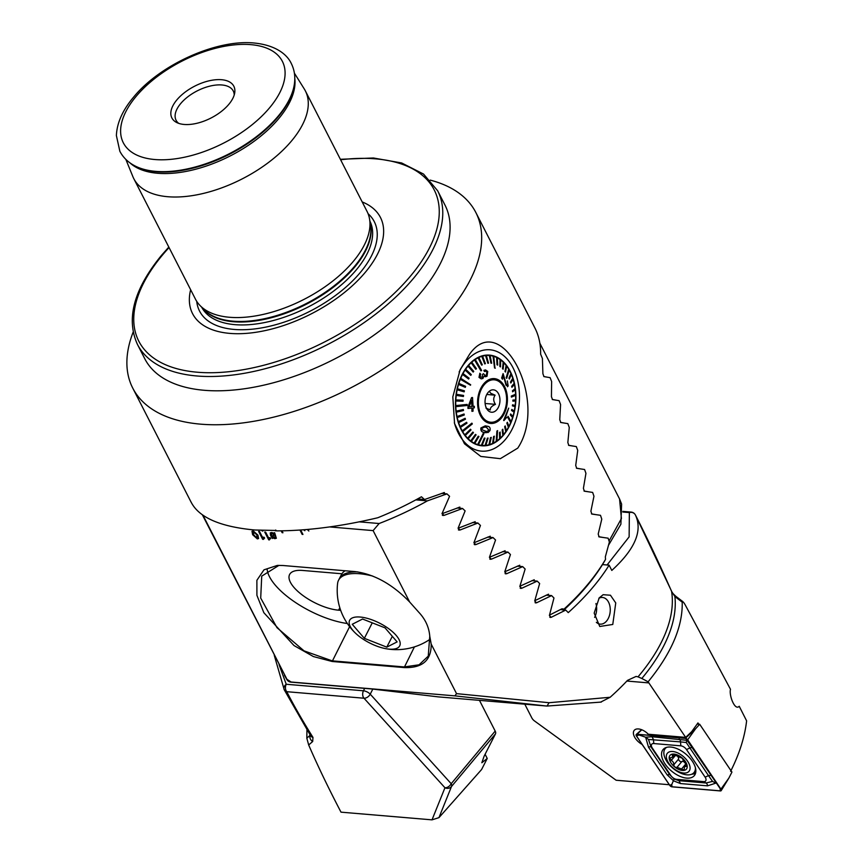 <?xml version="1.0" encoding="UTF-8"?>
<svg xmlns="http://www.w3.org/2000/svg" width="863" height="863" viewBox="0 0 863 863"><rect width="100%" height="100%" fill="white"/><g stroke="black" fill="none" stroke-linecap="round" stroke-linejoin="round"><path stroke-width="1.29" d="M190.637 289.72A105.534 54.293 -27.1 0 0 249.299 333.118A105.534 54.293 -27.1 0 0 365.383 272.212A105.534 54.293 -27.1 0 0 362.19 201.931M125.847 159.385L132.891 176.678A96.354 49.569 -27.1 0 0 133.808 178.673L195.502 299.224A96.354 49.569 -27.1 0 0 200.248 305.75A96.354 49.569 -27.1 0 0 272.223 312.082A96.354 49.569 -27.1 0 0 353.301 261.413A96.354 49.569 -27.1 0 0 369.569 219.105A96.354 49.569 -27.1 0 0 367.055 211.435L305.362 90.885A96.354 49.569 -27.1 0 0 304.283 88.975L294.38 73.139M133.808 178.673A96.354 49.569 -27.1 0 0 203.452 193.409A96.354 49.569 -27.1 0 0 291.608 140.863A96.354 49.569 -27.1 0 0 305.362 90.885M176.85 99.892A34.8 17.896 -27.1 0 0 176.624 122.481A34.8 17.896 -27.1 0 0 228.868 104.283A34.8 17.896 -27.1 0 0 234.736 92.74A34.8 17.896 -27.1 0 0 214.132 79.914A34.8 17.896 -27.1 0 0 176.85 99.892M234.229 94.962A32.114 16.526 -27.1 0 0 233.258 90.993A32.114 16.526 -27.1 0 0 210.043 86.084A32.114 16.526 -27.1 0 0 180.658 103.603A32.114 16.526 -27.1 0 0 176.074 120.259A32.114 16.526 -27.1 0 0 178.727 123.366M168.814 247.077L161.457 255.394C133.862 289.17 125.858 318.846 137.444 344.402L144.757 358.706A168.619 86.742 -27.1 0 0 266.635 384.488A168.619 86.742 -27.1 0 0 420.907 292.546A168.619 86.742 -27.1 0 0 444.984 205.081L437.66 190.777L423.528 174.056L401.662 162.967L373.42 157.994L340.367 159.288M133.161 332.093A192.708 99.137 -27.1 0 0 132.729 388.07A192.708 99.137 -27.1 0 0 200.734 424.165A192.708 99.137 -27.1 0 0 448.318 312.46A192.708 99.137 -27.1 0 0 475.837 212.492A192.708 99.137 -27.1 0 0 430.184 180.108M469.655 354.132L460.184 369.601L452.816 396.861L454.564 423.539L464.477 443.776L480.82 456.441L500.324 458.685L517.746 448.124C548.965 401.36 501.543 308.878 469.655 354.132M459.138 371.996A50.852 33.635 -85.2 0 1 465.837 361.629A50.852 33.635 -85.2 0 1 513.021 367.767A50.852 33.635 -85.2 0 1 505.567 439.278A50.852 33.635 -85.2 0 1 454.348 422.697M276.16 530.475L254.887 530.011C220.065 526.797 198.781 517.444 191.036 501.975M275.577 530.874L275.664 530.033L276.613 530.874C307.53 530.788 341.241 526.419 377.746 517.757A192.708 99.137 152.9 0 0 421.446 496.775L424.52 499.537L444.402 492.525M443.496 492.665L445.459 494.499M441.985 513.722L459.903 507.099M459.03 507.25L460.961 509.073M458.059 528.275L475.189 521.662M730.605 771.339C739.408 753.884 744.747 737.067 746.614 720.853L739.213 706.258C734.855 711.144 728.825 695.093 730.497 689.289L685.643 605.686C683.776 602.223 682.633 601.036 682.212 602.147L674.888 596.549L671.576 591.338C659.429 563.83 647.369 538.372 635.405 514.974C642.838 530.799 634.974 549.278 611.802 570.421L609.116 565.157A192.708 99.137 152.9 0 1 593.431 586.667A192.708 99.137 152.9 0 1 568.242 612.622L565.761 610.065L551.209 617.315L549.386 615.502L553.97 598.005L551.597 595.599L536.549 602.806L534.704 600.993L539.645 583.528L537.239 581.112L521.684 588.286L519.817 586.462L525.146 569.041L522.708 566.624L506.624 573.744L504.726 571.921L510.443 554.531L507.983 552.104L491.349 559.181L489.418 557.358L495.556 540.001L493.053 537.573L475.837 544.607L473.884 542.784L490.249 536.203M489.45 557.293L505.103 550.734M504.779 571.77L519.763 565.233M519.893 586.236L534.24 579.731M534.79 600.68L548.523 594.197M549.494 615.103L561.91 608.814L563.701 609.397L563.302 610.529M561.91 608.814L563.312 608.987L561.824 608.868M475.837 212.492L535.459 329.062A192.708 99.137 152.9 0 1 540.637 354.175L542.406 358.501L542.903 373.744L543.981 376.613L550.109 377.66L551.63 381.511L551.435 396.689L552.493 399.569L559.095 400.659L560.572 404.499L559.753 419.623L560.777 422.503L567.832 423.625L569.267 427.465L567.843 442.546L568.836 445.416L576.322 446.57L577.725 450.41L575.718 465.437L576.7 468.307L584.585 469.504L585.945 473.334L583.41 488.318L584.359 491.187L592.644 492.417L593.96 496.247L590.896 511.187L591.824 514.046L600.486 515.308L601.781 519.138L598.21 534.035L599.105 536.894L608.135 538.188L609.386 542.007L605.33 556.872L605.546 559.332A192.708 99.137 152.9 0 1 563.701 609.397M503.474 435.189A45.502 30.086 -85.2 0 1 481.867 445.793A45.502 30.086 -85.2 0 1 456.419 414.823A45.502 30.086 -85.2 0 1 467.919 365.718A45.502 30.086 -85.2 0 1 489.526 355.114A45.502 30.086 -85.2 0 1 514.984 386.085A45.502 30.086 -85.2 0 1 503.474 435.189M563.971 609.914A190.572 98.037 -27.1 0 0 604.521 561.209L605.546 559.332M417.541 498.943L424.52 499.537M372.708 576.074A56.203 22.158 -153 0 0 361.068 573.884A56.203 22.158 -153 0 0 338.533 580.27A56.203 22.158 -153 0 0 337.606 583.399A59.31 59.31 0 0 0 355.556 633.237A28.101 11.079 -153 0 0 385.783 648.674A28.101 11.079 -153 0 0 388.447 649.062A28.101 11.079 -153 0 0 396.182 635.427A28.101 11.079 -153 0 0 360.917 617.11A28.101 11.079 -153 0 0 355.556 633.237M364.348 638.329L352.244 624.283L362.568 619.03L385.006 627.843L397.12 641.899L386.786 647.142L364.348 638.329L372.266 622.838M357.843 571.921A56.203 22.158 -153 0 0 339.386 578.609A56.203 22.158 27 0 1 357.843 571.921M392.32 636.322L386.786 647.142M338.533 580.27L341.403 574.672A56.203 22.158 27 0 1 345.146 570.767M372.838 689.062L370.227 694.176A5.351 2.114 -153 0 0 363.463 690.788L364.693 688.372M479.461 700.346L495.189 731.08A5.351 2.923 -140.1 0 1 495.491 733.863L484.121 756.193L481.834 762.752L487.239 758.448L481.597 769.516L438.954 817.639L432.018 819.85L341.004 812.159C328.555 788.361 317.789 765.966 308.674 744.974L306.829 738.21L306.937 729.818M552.255 399.44L555.707 400.087M306.829 738.21L310.313 735.039M309.849 734.532A194.283 99.946 152.9 0 0 309.957 735.61A5.351 4.854 50.4 0 0 312.676 741.522L308.674 744.974M432.018 819.85L444.952 787.757L363.992 698.221L286.764 691.695C293.873 705.578 302.611 720.821 312.978 737.412A5.351 4.11 148 0 1 310.68 735.869L310.583 735.47M312.676 741.522L312.978 737.412M279.083 664.737L286.236 684.262L363.463 690.788A5.351 3.538 -85.2 0 0 363.345 697.282A5.351 3.538 -85.2 0 0 363.992 698.221A5.351 3.42 -42.1 0 0 370.227 694.176L451.198 783.712A5.351 3.42 -42.1 0 1 444.952 787.757A5.351 4.919 22 0 0 451.5 786.495L438.954 817.639M609.062 541.004L621.414 518.534L619.558 498.976L621.597 504.046L620.885 524.229L608.695 544.952M543.787 376.516L546.98 377.12M560.508 422.352L564.197 423.043M568.544 445.254L572.449 445.966M576.376 468.134L580.497 468.879M584.014 491.004L588.339 491.77M591.457 513.852L595.977 514.65M598.728 536.689L603.431 537.509M274.261 655.319L284.229 689.753A5.351 4.315 152.9 0 0 286.764 691.695A5.351 3.538 -85.2 0 1 286.236 684.262A5.351 4.067 153 0 0 284.229 689.753L310.68 735.869M487.239 758.448L485.103 754.273M648.113 681.802L641.824 678.469A194.283 99.946 152.9 0 0 674.888 596.549A5.351 1.845 -53.2 0 1 676.096 596.506L682.816 601.587L682.212 602.147C682.806 626.635 671.446 653.194 648.113 681.802L685.664 737.38L648.318 734.23A11.241 6.138 -140.1 0 0 634.24 730.325A11.241 6.138 -140.1 0 0 634.456 736.819A11.241 6.138 -140.1 0 0 642.126 744.424M596.344 622.32A13.387 8.846 94.8 0 0 600.249 624.132A13.387 8.846 94.8 0 0 606.603 621.015A13.387 8.846 94.8 0 0 608.566 602.201A13.387 8.846 94.8 0 0 602.503 597.466A13.387 8.846 94.8 0 0 598.879 598.286M612.773 624.467L599.763 626.484L594.176 613.118L599.181 597.908L603.151 594.693L610.454 595.233L615.75 602.935L612.773 624.467M641.824 678.469L638.016 676.851A192.708 99.137 -27.1 0 0 638.987 675.697A192.708 99.137 -27.1 0 0 671.576 591.338A5.351 1.079 156.1 0 0 671.565 591.177L671.565 591.177C671.716 592.223 673.226 594.003 676.096 596.506L676.096 596.506M204.66 516.365L203.506 516.268L202.891 515.211M473.884 542.784L480.454 525.459L477.908 523.032L460.087 530.001L458.102 528.178L465.125 510.896L462.546 508.469L444.078 515.384L442.061 513.55L449.569 496.311L446.958 493.873L427.412 500.864A192.708 99.137 152.9 0 1 379.137 523.517L373.118 530.605L409.645 601.986C392.406 584.24 374.218 574.111 355.071 571.597L283.042 565.513L277.368 565.416L263.981 569.817L256.883 580.314L256.915 595.33L263.851 612.708L294.013 645.556L313.388 656.549L332.158 661.49L404.175 667.574C422.385 668.199 431.392 660.378 431.187 644.1L456.538 693.636L454.887 695.858L291.122 682.018L286.937 679.3L203.506 516.268M373.118 530.605L329.601 526.926M307.293 529.483L308.857 531.036L308.026 529.418M303.614 529.785L304.855 530.702L304.348 529.72M302.924 534.413L302.147 534.38L299.968 530.055L302.147 534.38L302.945 534.445L300.669 530.001M281.198 530.842L282.136 532.687L282.935 532.762L281.953 530.831M261.867 530.486L262.654 530.529M263.334 539.364L258.641 531.489L259.569 531.565L262.406 537.12L264.154 537.271L264.574 538.102L262.665 539.343L258.684 531.489M263.334 538.372L263.355 539.407M268.717 539.86L264.693 531.996L265.621 532.083L268.458 537.627L270.205 537.778L270.637 538.62L268.717 539.86L264.747 532.007M269.396 538.868L269.407 539.914M273.97 533.334L274.714 532.892L276.354 538.275L274.844 538.674L272.557 537.811L272.341 538.501L270.529 535.34L270.248 532.892L271.726 532.493L273.97 533.334L274.272 532.644M252.622 534.682L251.996 531.284L253.258 530.928L257.951 535.136L258.587 538.544L257.336 538.9L252.622 534.682L252.007 531.274M549.763 617.185L550.432 617.466M535.071 602.676L535.75 602.957M520.173 588.156L520.864 588.426M505.071 573.604L505.783 573.884M489.742 559.041L490.475 559.321M474.197 544.467L474.941 544.747M458.393 529.86L459.159 530.141M442.331 515.233L443.118 515.524M409.645 601.986L418.889 612.374C425.394 619.321 429.019 627.25 429.763 636.182L431.187 644.1M456.538 693.636L549.084 702.719L610.152 697.261A192.708 99.137 -27.1 0 0 627.487 680.389L636.063 676.43L638.016 676.851M524.801 704.186L531.856 717.962A5.351 2.923 39.9 0 0 534.499 720.95L616.128 780.238L669.31 784.726M291.122 682.018L371.942 688.987L438.156 696.862L546.915 706.053L454.887 695.858M600.724 702.083L610.152 697.261M549.084 702.719L547.013 706.053L601.328 702.072M379.137 523.517L359.256 521.845M427.412 500.864L415.804 499.882M609.116 565.157L602.482 564.596M202.395 514.866L286.937 679.3M341.921 573.776L302.633 570.454A34.8 13.711 -153 0 0 289.612 574.499A34.8 13.711 -153 0 0 303.215 595.718A34.8 13.711 -153 0 0 338.576 610.184L340.68 610.368M278.986 565.351L261.726 576.139L260.702 598.07L276.969 627.671L304.035 650.853L332.169 660.853L404.186 666.937L419.084 664.801L428.253 656.117L429.763 636.182M284.456 675.233L286.807 679.515A5.351 5.351 0 0 0 290.971 682.148A5.351 3.538 94.8 0 1 290.863 682.137A5.351 5.351 -127.6 0 1 286.71 679.343A5.351 4.088 149.6 0 0 286.807 679.515L286.807 679.515A5.351 4.088 149.6 0 0 286.915 679.688M607.067 564.985L629.127 536.872L629.364 512.579A5.351 4.984 -27 0 1 635.405 514.974L635.405 514.974A5.351 5.351 0 0 0 631.09 512.083A5.351 3.538 94.8 0 0 629.364 512.579L622.838 512.029M267.196 569.645A58.889 23.215 -153 0 0 347.358 623.528M565.761 610.065L560.411 609.612M522.708 566.624L517.325 566.16M507.983 552.104L502.59 551.651M493.053 537.573L487.649 537.12M551.597 595.599L546.236 595.146M537.239 581.112L531.878 580.659M477.908 523.032L472.503 522.568M462.546 508.469L457.131 508.005M446.958 493.873L441.522 493.42M698.814 724.208L697.962 722.935L691.716 731.619L685.664 737.38M276.365 538.253L274.844 538.674M274.866 538.641L272.557 537.811M272.352 538.458L272.082 537.433M272.104 537.401L270.529 535.34L270.259 532.87M274.477 537.8L275.178 535.707L274.251 534.348L272.827 537.174L275.47 537.552M272.179 533.302L271.165 533.593L272.158 533.334L271.424 535.362L272.363 536.775L273.776 533.97L272.158 533.334L273.776 533.97M272.363 536.775L273.808 533.938M275.178 535.707L274.218 534.38M274.445 537.832L275.146 535.74M270.658 538.588L268.749 539.828M264.607 538.07L263.377 539.375M258.598 538.523L257.336 538.9M257.368 538.857L252.643 534.65M256.872 537.919L256.958 535.006L253.765 531.845L252.988 532.083L253.733 531.878L253.646 534.769L256.84 537.951L257.584 537.746M256.84 537.951L256.926 535.049L253.765 531.845M262.158 530.972L262.913 531.025M281.241 530.842L282.136 532.687M282.169 532.654L282.913 532.719M303.657 529.774L304.833 530.659M307.336 529.472L308.835 531.004M594.618 617.369A13.096 8.662 94.8 0 0 595.502 615.373A13.096 8.662 94.8 0 0 595.923 603.55M686.646 778.113A20.345 11.1 -140.1 0 0 694.305 775.632A20.345 11.1 -140.1 0 0 690.497 758.76A20.345 11.1 -140.1 0 0 670.756 747.056A20.345 11.1 -140.1 0 0 663.086 749.537A20.345 11.1 -140.1 0 0 666.894 766.409A20.345 11.1 -140.1 0 0 686.646 778.113M686.495 749.548A5.351 2.923 -140.1 0 0 680.821 745.837L653.766 743.55A5.351 2.923 -140.1 0 0 652.277 748.005L670.907 775.621A5.351 2.923 -140.1 0 0 676.57 779.332L703.636 781.619A5.351 2.923 -140.1 0 0 705.114 777.153L686.495 749.548L689.893 748.005L686.29 742.525L680.54 741.889L680.821 745.837M687.66 739.807A2.136 1.165 -140.1 0 0 685.395 738.318L637.045 734.24A2.136 1.165 -140.1 0 0 636.311 734.435A2.136 1.165 -140.1 0 0 636.452 736.02L669.731 785.362A2.136 1.165 -140.1 0 0 671.997 786.84L720.346 790.929A2.136 1.165 -140.1 0 0 721.209 790.594A2.136 1.165 -140.1 0 0 720.939 789.149L687.66 739.807L695.6 728.75L685.395 738.318M695.6 728.75L699.688 724.273L731.943 772.083L728.879 778.081L720.939 789.149M699.688 724.273L697.185 724.068M685.438 738.404L637.088 734.316A2.039 1.111 -140.1 0 0 636.527 736.01L669.807 785.352A2.039 1.111 -140.1 0 0 671.964 786.765L720.303 790.853A2.039 1.111 -140.1 0 0 720.875 789.149L687.595 739.818A2.039 1.111 -140.1 0 0 685.438 738.404L687.595 739.818M679.084 739.03A3.743 2.481 94.8 0 1 680.54 741.889L648.469 739.462L651.036 746.959L669.656 774.575L674.143 779.009L679.008 780.702L706.074 782.989L712.536 781.393L715.805 783.129L707.531 785.848L680.476 783.561L673.615 780.853L667.153 774.845L648.534 747.229L645.632 737.207L652.018 736.743L687.11 740.335L720.141 788.545L720.303 790.853M674.143 779.009L671.792 784.456L671.964 786.765M686.29 742.525L686.862 739.203M648.469 739.462L645.632 737.207L637.088 734.316M712.536 781.393L708.523 775.621L705.114 777.153M683.755 761.63A3.689 2.017 -140.1 0 0 681.781 761.619A2.114 1.154 39.9 0 1 679.656 761.047A2.114 1.154 39.9 0 1 678.588 759.041A3.689 2.017 -140.1 0 0 678.005 756.916A3.689 2.017 -140.1 0 0 677.843 756.7M686.97 765.33L686.053 766.42L686.732 764.834L683.604 761.414L682.428 758.383L675.179 755.136C673.011 753.82 672.094 753.917 672.428 755.405L672.557 757.185L669.569 758.124L673.41 762.417L673.841 764.715C674.046 766.711 675.114 767.574 677.034 767.293L684.176 770.033L684.456 766.646L686.937 766.322M687.682 761.349A14.099 7.702 -140.1 0 0 671.015 751.5A14.099 7.702 -140.1 0 0 668.728 763.172A14.099 7.702 -140.1 0 0 685.384 773.021A14.099 7.702 -140.1 0 0 687.682 761.349M666.549 747.39A18.738 10.227 -140.1 0 0 665.265 748.523A18.738 10.227 -140.1 0 0 667.045 761.749A18.738 10.227 -140.1 0 0 694.014 772.558A18.738 10.227 -140.1 0 0 695.427 767.811M666.117 747.52A18.738 10.227 -140.1 0 0 665.837 747.833L665.265 748.523M671.004 762.946A10.701 5.847 -140.1 0 0 683.658 770.432A10.701 5.847 -140.1 0 0 685.395 761.565A10.701 5.847 -140.1 0 0 672.741 754.089A10.701 5.847 -140.1 0 0 671.004 762.946M672.32 754.424L672.428 755.405L673.41 754.23M694.014 772.558L694.586 771.867A18.738 10.227 -140.1 0 0 695.772 769.548M493.496 379.655A21.413 14.164 -85.2 0 1 494.262 379.828A21.284 14.067 -85.2 0 1 498.814 381.403A21.284 14.067 -85.2 0 1 506.02 405.739A21.284 14.067 -85.2 0 1 490.713 422.234A21.284 14.067 -85.2 0 1 486.182 420.659A21.284 14.067 -85.2 0 1 478.976 396.322A21.284 14.067 -85.2 0 1 494.294 379.828L492.719 379.698M485.955 408.08L490.324 409.99C489.979 407.94 491.683 406.063 495.459 404.348C493.28 401.122 493.161 398.07 495.092 395.178L490.723 393.269L489.58 391.64M495.837 390.659A11.241 7.433 -85.2 0 1 499.181 405.308A11.241 7.433 -85.2 0 1 489.159 411.403A11.241 7.433 -85.2 0 1 487.919 410.357A11.241 7.433 -85.2 0 1 489.548 391.068A11.241 7.433 -85.2 0 1 495.837 390.659M490.68 422.234A21.413 14.164 -85.2 0 1 489.904 422.266M486.764 394.467L495.092 395.178M485.114 403.474L495.459 404.348M486.538 427.401L489.008 430.292L486.613 431.554L489.051 430.303L486.635 427.422L484.682 427.023L482.061 428.285L482.083 429.774L486.656 431.554M485.265 425.847L480.896 427.962C480.572 430.68 481.64 432.147 484.1 432.341L484.165 432.363C481.673 432.147 480.605 430.68 480.939 427.962L485.297 425.847L487.228 426.225C489.634 426.43 490.551 427.886 489.979 430.583L488.156 432.482L484.143 432.341L486.085 432.741M483.269 433.334L477.724 444.574A45.103 29.827 94.8 0 0 478.059 444.682A45.103 29.827 94.8 0 0 478.404 444.769L483.949 433.528L483.269 433.334L477.681 444.574A45.103 29.827 -85.2 0 1 474.779 443.431L478.943 436.516L478.242 436.182L474.165 443.107A45.103 29.827 94.8 0 0 474.823 443.442M493.075 356.149L494.952 368.091L493.765 356.343A45.103 29.827 94.8 0 0 493.42 356.236A45.103 29.827 94.8 0 0 493.075 356.149L493.032 356.139A45.103 29.827 -85.2 0 0 490.076 355.578A45.103 29.827 94.8 0 0 489.537 355.524A45.103 29.827 94.8 0 0 489.375 355.502L489.332 355.502A45.103 29.827 -85.2 0 0 486.29 355.502L486.333 355.513A45.103 29.827 94.8 0 0 485.621 355.578L487.832 363.226L485.578 355.578A45.103 29.827 -85.2 0 0 482.525 356.149L482.568 356.149A45.103 29.827 94.8 0 0 481.867 356.354L481.824 356.354A45.103 29.827 -85.2 0 0 478.814 357.498L478.857 357.498A45.103 29.827 94.8 0 0 478.167 357.832L478.124 357.821A45.103 29.827 -85.2 0 0 475.222 359.515A45.103 29.827 94.8 0 0 474.93 359.742A45.103 29.827 94.8 0 0 474.596 359.979L474.553 359.968A45.103 29.827 -85.2 0 0 471.781 362.18L471.824 362.19A45.103 29.827 94.8 0 0 471.198 362.762L471.155 362.751A45.103 29.827 -85.2 0 0 468.566 365.459L468.609 365.459A45.103 29.827 94.8 0 0 468.026 366.139L467.983 366.139A45.103 29.827 -85.2 0 0 465.621 369.278A45.103 29.827 94.8 0 0 465.146 370.065L465.103 370.054A45.103 29.827 -85.2 0 0 462.989 373.593L463.032 373.593A45.103 29.827 94.8 0 0 462.579 374.456L462.536 374.456A45.103 29.827 -85.2 0 0 460.723 378.328L460.766 378.328A45.103 29.827 94.8 0 0 460.572 378.803A45.103 29.827 94.8 0 0 460.378 379.267L470.68 384.758L460.766 378.328M485.427 355.189A45.103 29.827 -85.2 0 1 486.29 355.243L489.537 355.524M474.165 443.107L474.121 443.107A45.103 29.827 -85.2 0 1 471.371 441.414L476.096 434.844L475.481 434.391L470.788 440.971A45.103 29.827 94.8 0 0 471.414 441.425M470.788 440.971L470.745 440.961A45.103 29.827 -85.2 0 1 468.188 438.76L473.442 432.633L472.87 432.061L467.66 438.188A45.103 29.827 94.8 0 0 468.231 438.76M472.87 432.061L467.617 438.188A45.103 29.827 -85.2 0 1 465.276 435.491L471.004 429.925L470.497 429.245L464.801 434.812A45.103 29.827 94.8 0 0 465.319 435.491M470.497 429.245L464.758 434.812A45.103 29.827 -85.2 0 1 462.687 431.673L472.341 423.927L471.888 423.15L462.288 430.896A45.103 29.827 94.8 0 0 462.503 431.295A45.103 29.827 94.8 0 0 462.73 431.683M462.288 430.896L462.244 430.896A45.103 29.827 -85.2 0 1 460.464 427.368L466.98 423.161L466.603 422.298L460.13 426.505A45.103 29.827 94.8 0 0 460.508 427.368M460.13 426.505L460.087 426.505A45.103 29.827 -85.2 0 1 458.641 422.633L465.459 419.224L465.157 418.285L458.382 421.694A45.103 29.827 94.8 0 0 458.685 422.633M465.157 418.285L458.339 421.694A45.103 29.827 -85.2 0 1 457.239 417.552L464.283 414.984L464.067 413.992L457.066 416.559A45.103 29.827 94.8 0 0 457.282 417.552M457.066 416.559L457.023 416.549A45.103 29.827 -85.2 0 1 456.29 412.19L463.485 410.518L463.355 409.494L456.203 411.166A45.103 29.827 94.8 0 0 456.333 412.201M456.203 411.166L456.16 411.155A45.103 29.827 -85.2 0 1 455.804 406.656L467.196 405.481L467.153 404.413L455.804 405.599A45.103 29.827 94.8 0 0 455.826 406.128A45.103 29.827 94.8 0 0 455.847 406.656M455.804 405.599L455.761 405.599A45.103 29.827 -85.2 0 1 455.783 401.015L463.053 401.209L463.097 400.141L455.88 399.957A45.103 29.827 94.8 0 0 455.826 401.025M455.88 399.957L455.837 399.947A45.103 29.827 -85.2 0 1 456.247 395.373L463.42 396.495L463.56 395.437L456.43 394.315A45.103 29.827 94.8 0 0 456.29 395.373M456.43 394.315L456.387 394.315A45.103 29.827 -85.2 0 1 457.163 389.806L464.186 391.856L464.402 390.82L457.433 388.781A45.103 29.827 94.8 0 0 457.207 389.806M457.433 388.781L457.39 388.771A45.103 29.827 -85.2 0 1 458.533 384.413L465.319 387.358L458.533 384.413M465.319 387.358L465.621 386.354L458.889 383.42A45.103 29.827 94.8 0 0 458.577 384.413M458.889 383.42L458.846 383.42A45.103 29.827 -85.2 0 1 460.335 379.267L470.486 385.222M465.664 369.278L471.295 374.585L470.777 375.362L465.103 370.054M475.265 359.515L481.63 370.443L480.961 370.907L474.553 359.968M496.149 380.033A21.413 14.164 -85.2 0 1 506.462 403.625A21.413 14.164 -85.2 0 1 490.691 422.363A21.413 14.164 -85.2 0 1 488.857 422.029A21.413 14.164 -85.2 0 1 478.534 398.436A21.413 14.164 -85.2 0 1 494.305 379.698A21.413 14.164 -85.2 0 1 496.149 380.033M496.214 441.403A45.103 29.827 94.8 0 0 496.549 441.176A45.103 29.827 94.8 0 0 496.883 440.939L497.606 430.615L496.937 431.069L496.171 441.392A45.103 29.827 -85.2 0 1 493.312 443.064M508.07 416.29L507.681 417.228L508.07 416.29L511.101 421.651A45.103 29.827 94.8 0 1 510.907 422.115A45.103 29.827 94.8 0 1 510.713 422.59L510.669 422.579A45.103 29.827 -85.2 0 1 508.89 426.408M511.403 397.099L515.675 395.319A45.103 29.827 94.8 0 0 515.653 394.79A45.103 29.827 94.8 0 0 515.632 394.262L511.36 396.041L511.403 397.099L511.317 396.031L515.589 394.251A45.103 29.827 -85.2 0 0 515.233 389.785M506.667 378.372L506.182 377.584L506.667 378.372L509.202 370.022A45.103 29.827 94.8 0 0 508.976 369.623A45.103 29.827 94.8 0 0 508.749 369.235L506.225 377.584L508.706 369.235A45.103 29.827 -85.2 0 0 506.667 366.149A45.103 29.827 94.8 0 0 506.16 365.427L504.984 371.381L506.117 365.416A45.103 29.827 -85.2 0 0 503.819 362.762M474.596 359.979L480.961 370.907M483.927 370.324L484.423 371.5L483.884 370.324L485.545 369.903L483.884 370.324M481.241 378.879L479.008 377.39L479.86 373.237L479.008 377.39L481.241 378.879L482.935 378.458L484.014 376.074L485.405 376.775L487.012 376.268L487.735 371.457L485.545 369.914M482.579 374.434L482.223 377.358L482.546 374.423L483.431 373.679L482.546 374.423M486.333 375.103L486.926 372.061L486.376 375.103L485.179 375.47L483.431 373.679M471.932 408.059L471.91 411.327L471.964 408.07L467.951 408.479L471.565 397.606L472.525 397.509L473.086 406.408L474.326 406.279L473.043 406.408M488.674 423.075A22.481 14.865 -85.2 0 1 478.059 396.84A22.481 14.865 -85.2 0 1 496.322 378.986A22.481 14.865 -85.2 0 1 506.937 405.222A22.481 14.865 -85.2 0 1 488.674 423.075M495.297 368.188L494.564 367.983L493.032 356.139M489.375 355.502L490.918 363.15L491.673 363.226L490.918 363.15L489.332 355.502M481.867 356.354L484.704 363.884L481.824 356.354M478.167 357.832L481.63 365.125L478.124 357.821M471.198 362.762L475.772 369.256L471.155 362.751M468.026 366.139L473.183 372.082L467.983 366.139M462.579 374.456L468.641 379.04L462.536 374.456M464.186 391.856L457.163 389.806M463.42 396.495L456.247 395.373M455.837 399.947L463.097 400.141M455.761 405.599L467.153 404.413M456.16 411.155L463.355 409.494M457.023 416.549L464.067 413.992M460.087 426.505L466.603 422.298M462.244 430.896L471.888 423.15M470.745 440.961L475.437 434.391M474.121 443.107L478.242 436.182M485.103 445.405L487.401 438.134L488.113 438.07L487.444 438.134L485.103 445.405A45.103 29.827 -85.2 0 1 482.104 445.416L485.017 438.145L484.316 438.07L481.36 445.34A45.103 29.827 -85.2 0 1 478.361 444.769L478.404 444.769M481.36 445.34L484.316 438.07M491.284 437.412L489.612 444.564A45.103 29.827 94.8 0 1 488.911 444.769L490.529 437.606L491.241 437.412L490.572 437.606L488.911 444.769A45.103 29.827 -85.2 0 1 485.869 445.33M492.579 443.42L493.625 436.495L494.316 436.171L493.668 436.505L492.579 443.42A45.103 29.827 -85.2 0 1 489.623 444.542M496.171 441.392L496.894 431.069L497.606 430.615M502.827 435.459L502.19 429.893L502.827 435.459A45.103 29.827 -85.2 0 1 500.281 438.113L500.173 432.039L499.548 432.611L499.612 438.728A45.103 29.827 -85.2 0 1 496.883 440.907M499.612 438.728L499.504 432.611L500.173 432.039M502.19 429.893L502.805 429.213L502.19 429.893M505.815 431.64A45.103 29.827 94.8 0 0 506.344 430.853L505.211 425.934L504.693 426.71L505.772 431.629A45.103 29.827 -85.2 0 1 503.442 434.725M505.772 431.629L504.65 426.71L505.211 425.934M508.447 427.325A45.103 29.827 94.8 0 0 508.9 426.462L507.347 422.255L506.894 423.118L508.404 427.314A45.103 29.827 -85.2 0 1 506.322 430.81M508.404 427.314L506.851 423.118L507.347 422.255M510.669 422.579L507.638 417.228L510.713 422.59M510.357 414.941L512.546 417.498A45.103 29.827 94.8 0 0 512.902 416.505L510.669 413.949L510.357 414.941L512.546 417.498A45.103 29.827 -85.2 0 1 511.079 421.597M510.313 414.941L510.669 413.949M511.576 410.475L514.003 412.136A45.103 29.827 94.8 0 0 514.272 411.112L511.802 409.44L511.576 410.475L514.046 412.136A45.103 29.827 -85.2 0 1 512.87 416.462M511.532 410.475L511.802 409.44M515.006 406.602L512.385 405.858L515.006 406.602A45.103 29.827 -85.2 0 1 514.229 411.079M512.385 405.858L512.568 404.801L512.385 405.858M515.556 400.971A45.103 29.827 -85.2 0 1 515.146 405.534M512.892 401.155L515.599 400.961A45.103 29.827 94.8 0 0 515.653 399.893L512.935 400.087L512.892 401.155L512.892 400.087L515.61 399.893A45.103 29.827 -85.2 0 0 515.632 395.34M512.633 391.813L515.276 389.752A45.103 29.827 94.8 0 0 515.146 388.717L512.503 390.777L512.633 391.813L512.46 390.766L515.103 388.717A45.103 29.827 -85.2 0 0 514.38 384.402M511.921 387.304L514.413 384.359A45.103 29.827 94.8 0 0 514.197 383.366L511.705 386.311L511.921 387.304L511.662 386.311L514.154 383.366A45.103 29.827 -85.2 0 0 513.064 379.267M510.831 383.021L513.097 379.224A45.103 29.827 94.8 0 0 512.795 378.285L510.529 382.082L510.831 383.021L510.486 382.072L512.751 378.285A45.103 29.827 -85.2 0 0 511.328 374.466M509.375 378.997L508.954 378.134L510.928 373.55L508.997 378.134L509.375 378.997L511.349 374.413A45.103 29.827 94.8 0 0 510.972 373.55L510.928 373.55A45.103 29.827 -85.2 0 0 509.181 370.065M505.491 372.061L504.941 371.37L505.491 372.061L506.678 366.106M503.118 369.235L503.819 362.73A45.103 29.827 94.8 0 0 503.248 362.158L502.546 368.663L503.118 369.235L502.503 368.663L503.205 362.158A45.103 29.827 -85.2 0 0 500.691 359.979M500.508 366.904L500.691 359.947A45.103 29.827 94.8 0 0 500.065 359.493L499.893 366.451L500.508 366.904L499.85 366.451L500.022 359.493A45.103 29.827 -85.2 0 0 497.315 357.832A45.103 29.827 94.8 0 0 496.656 357.476L497.045 364.779L497.703 365.114L497.002 364.779L496.613 357.476A45.103 29.827 -85.2 0 0 493.765 356.354M501.662 378.037L502.493 379.235L501.694 378.048L503.097 373.603L501.662 378.037M507.347 380.917L508.156 385.977L507.412 386.753M503.474 375.934L506.063 385.308L508.113 385.966M508.695 408.123L503.647 420.27L508.695 408.123L505.276 418.145L506.678 417.422L503.895 420.626M468.641 379.04L469.094 378.177L463.032 373.593M475.815 369.256L476.441 368.684L471.824 362.19M473.183 372.082L473.755 371.403L468.609 365.459M465.146 370.065L470.777 375.362M481.63 365.125L482.32 364.801L478.857 357.498M491.673 363.226L490.076 355.578M487.832 363.226L488.544 363.161L486.333 355.513M484.704 363.884L485.405 363.69L482.568 356.149M497.703 365.114L497.315 357.811M515.049 406.602A45.103 29.827 94.8 0 0 515.189 405.545L512.568 404.801M502.87 435.459A45.103 29.827 94.8 0 0 503.453 434.779L502.805 429.213M499.655 438.728A45.103 29.827 94.8 0 0 500.281 438.156M492.622 443.42A45.103 29.827 94.8 0 0 493.312 443.086L494.316 436.171M485.146 445.405A45.103 29.827 94.8 0 0 485.858 445.34L488.113 438.07M481.403 445.34A45.103 29.827 94.8 0 0 481.942 445.394A45.103 29.827 94.8 0 0 482.104 445.416M481.942 445.394L478.695 445.125A45.103 29.827 -85.2 0 1 477.832 445.028M508.156 385.977L506.106 385.308L503.507 375.944L502.493 379.235M503.097 373.603L506.376 384.488L507.66 384.952L507.228 385.394M467.994 408.479L467.929 406.937M467.973 406.937L471.565 397.606M471.608 397.606L472.525 397.509M474.326 406.279L474.337 407.821L473.097 407.951L473.021 411.209L471.91 411.327M471.953 406.527L471.662 400.346L469.084 406.829L471.953 406.527L469.041 406.829M471.619 400.346L471.921 406.527M484.423 371.5L485.761 371.198L486.969 372.061M482.266 377.358L480.001 376.829L480.723 374.197L479.893 373.248M135.027 165.944L135.869 166.365A94.79 48.76 -27.1 0 0 278.177 116.818A94.79 48.76 -27.1 0 0 294.186 85.351L294.326 84.423C295.48 76.85 294.477 69.881 291.295 63.506C287.411 55.016 276.624 45.556 255.459 43.15C217.692 38.587 160.14 64.369 133.463 97.292C122.622 110.194 116.926 122.945 116.386 135.556L119.86 151.284C123.161 157.573 128.22 162.46 135.027 165.944A95.372 49.062 -27.1 0 0 278.22 116.084A95.372 49.062 -27.1 0 0 294.326 84.423M137.444 344.402A168.619 86.742 -27.1 0 0 259.31 370.184A168.619 86.742 -27.1 0 0 413.582 278.242A168.619 86.742 -27.1 0 0 437.66 190.777M169.062 247.562A165.944 85.372 -27.1 0 0 162.471 255.06A165.944 85.372 -27.1 0 0 197.336 372.223A165.944 85.372 -27.1 0 0 410.54 276.031A165.944 85.372 -27.1 0 0 340.615 159.774M196.732 301.37A98.145 50.486 -27.1 0 0 261.802 327.864A98.145 50.486 -27.1 0 0 360.27 272.535A98.145 50.486 -27.1 0 0 368.07 213.69M201.694 307.217A94.488 48.608 -27.1 0 0 270.108 321.338A94.488 48.608 -27.1 0 0 356.29 269.882A94.488 48.608 -27.1 0 0 369.914 221.133M203.075 308.62A94.488 48.608 -27.1 0 0 273.183 317.239A94.488 48.608 -27.1 0 0 354.79 266.958A94.488 48.608 -27.1 0 0 370.238 223.075M200.248 305.75L204.304 309.849A94.596 48.662 -27.1 0 0 274.963 316.074A94.596 48.662 -27.1 0 0 354.553 266.333A94.596 48.662 -27.1 0 0 370.529 224.79L369.569 219.105M129.784 162.719A94.229 48.479 -27.1 0 0 278.717 118.652A94.229 48.479 -27.1 0 0 294.779 78.285M269.634 107.735A89.342 45.966 -27.1 0 0 250.863 44.649A89.342 45.966 -27.1 0 0 136.074 96.44A89.342 45.966 -27.1 0 0 154.855 159.526A89.342 45.966 -27.1 0 0 269.634 107.735M495.491 733.863L451.5 786.495A5.351 2.923 -140.1 0 0 451.198 783.712L495.189 731.08M339.817 607.757L338.576 610.184M404.175 667.574L414.434 646.872M332.158 661.49L349.623 626.667M371.942 688.987A5.351 3.538 94.8 0 0 372.05 688.998L290.971 682.148A5.351 3.538 94.8 0 0 291.079 682.148M626.862 681.047L648.933 682.913M691.781 774.197A20.345 11.1 -140.1 0 0 695.535 773.291M693.83 772.763A19.644 10.723 -140.1 0 0 695.783 772.051M641.792 729.785L637.045 734.24M665.168 747.919A20.345 11.1 -140.1 0 0 664.952 748.933M720.141 788.545L720.875 789.149M638.512 735.114L636.527 736.01M671.792 784.456L669.807 785.352M711.026 775.352L708.523 775.621L689.893 748.005A3.743 1.467 -34 0 1 692.396 747.746M707.531 785.848A3.743 2.481 94.8 0 0 706.074 782.989L703.636 781.619M680.476 783.561L679.008 780.702L676.57 779.332M667.153 774.845L669.656 774.575L670.907 775.621M648.534 747.229A3.743 1.467 -34 0 1 651.036 746.959L652.277 748.005M652.018 736.743L653.485 739.602L653.766 743.55M678.588 759.041L673.841 764.715M685.902 763.82L681.533 769.052M681.781 761.619L677.034 767.293M675.481 755.384L671.101 760.616M132.729 388.07L191.5 502.935M385.783 648.674A59.31 59.31 0 0 0 430.303 639.084M539.86 343.226L619.569 498.976M372.05 688.998L438.026 696.851M622.816 511.381L631.09 512.083M635.405 514.974L671.565 591.177M728.879 778.081L721.209 790.594M641.597 729.71L636.311 734.435M686.387 764.338L684.456 766.646M674.618 754.726L672.557 757.185M490.713 422.234L489.138 422.104"/></g></svg>
